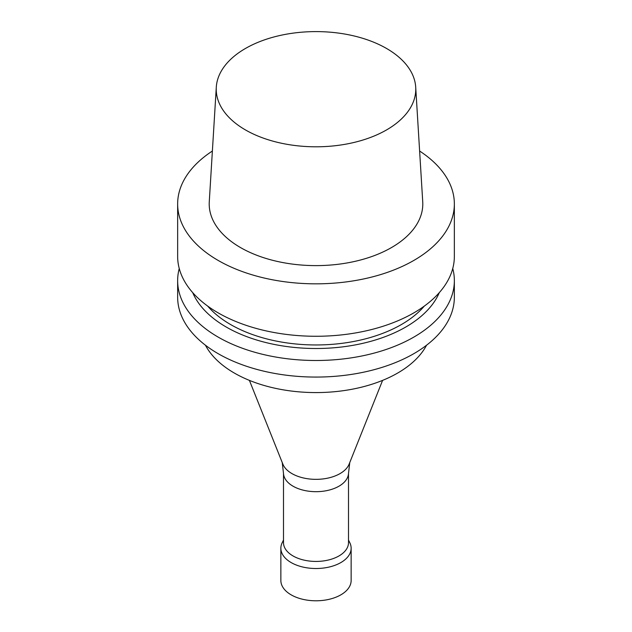 <?xml version="1.0" encoding="UTF-8"?>
<svg xmlns="http://www.w3.org/2000/svg" width="632" height="632" viewBox="0 0 632 632"><rect width="100%" height="100%" fill="white"/><g stroke="black" fill="none" stroke-linecap="round" stroke-linejoin="round"><path stroke-width="0.95" d="M386.547 129.931A99.769 57.599 180 0 1 276.2 142.018A99.769 57.599 180 0 1 216.294 87.161A99.769 57.599 180 0 1 316 31.6A99.769 57.599 180 0 1 415.706 87.161A99.769 57.599 180 0 1 386.547 129.931M415.706 87.161L422.729 201.774A106.792 61.66 180 0 1 391.516 247.554A106.792 61.66 180 0 1 273.395 260.495A106.792 61.66 180 0 1 209.271 201.774L216.294 87.161M419.616 151.032A138.353 79.877 180 0 1 454.353 203.954L454.353 256.394A138.353 79.877 180 0 1 413.826 312.88A138.353 79.877 180 0 1 263.054 330.188A138.353 79.877 180 0 1 177.647 256.394L177.647 203.954A138.353 79.877 180 0 1 212.384 151.032M454.353 203.954A138.353 79.877 180 0 1 413.826 260.439A138.353 79.877 180 0 1 263.054 277.756A138.353 79.877 180 0 1 177.647 203.954M424.309 306.093A120.783 69.733 180 0 1 401.407 324.54A120.783 69.733 180 0 1 207.691 306.093M439.287 292.64A126.921 73.28 180 0 1 405.744 327.044A126.921 73.28 180 0 1 281.809 345.799A126.921 73.28 180 0 1 192.713 292.64M452.749 268.505A138.353 79.877 180 0 1 454.353 280.624A138.353 79.877 180 0 1 413.826 337.101A138.353 79.877 180 0 1 263.054 354.418A138.353 79.877 180 0 1 177.647 280.624A138.353 79.877 180 0 1 179.251 268.505M454.353 280.624L454.353 297.198A138.353 79.877 180 0 1 413.826 353.675A138.353 79.877 180 0 1 263.054 370.992A138.353 79.877 180 0 1 177.647 297.198L177.647 280.624M426.553 345.222A115.514 66.692 180 0 1 397.678 373.046A115.514 66.692 180 0 1 205.447 345.222M382.597 380.377L349.133 464.133A34.002 19.632 180 0 1 340.04 473.597A34.002 19.632 180 0 1 306.623 478.59A34.002 19.632 180 0 1 282.867 464.133L249.403 380.377M349.749 462.584L348.43 474.15A32.501 18.762 180 0 1 338.981 486.19A32.501 18.762 180 0 1 304.553 490.479A32.501 18.762 180 0 1 283.57 474.15L282.251 462.584M348.501 473.534L348.501 542.675A32.501 18.762 180 0 1 338.981 555.939A32.501 18.762 180 0 1 303.565 560.007A32.501 18.762 180 0 1 283.499 542.675L283.499 473.534M348.501 540.052L349.796 542.675A35.139 20.287 180 0 1 351.139 548.228A35.139 20.287 180 0 1 340.846 562.575A35.139 20.287 180 0 1 302.554 566.967A35.139 20.287 180 0 1 280.861 548.228A35.139 20.287 180 0 1 282.204 542.675L283.499 540.052M351.139 548.228L351.139 580.5A35.139 20.287 180 0 1 340.846 594.846A35.139 20.287 180 0 1 302.554 599.247A35.139 20.287 180 0 1 280.861 580.5L280.861 548.228"/></g></svg>
